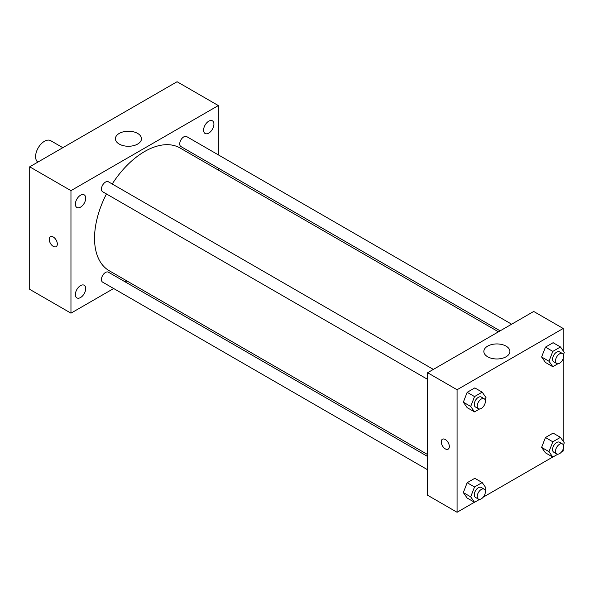 <?xml version="1.0" encoding="UTF-8"?>
<svg xmlns="http://www.w3.org/2000/svg" width="594" height="594" viewBox="0 0 594 594"><rect width="100%" height="100%" fill="white"/><g stroke="black" fill="none" stroke-linecap="round" stroke-linejoin="round"><path stroke-width="0.89" d="M62.838 147.691L50.69 140.674A12.504 7.217 120 0 0 41.053 144.03A12.504 7.217 120 0 0 35.595 156.608A12.504 7.217 120 0 0 37.845 162.117M113.669 288.513L70.961 313.164L29.7 289.345L29.7 166.817L177.071 81.734L218.332 105.561L218.332 154.871M208.754 121.191A7.306 4.217 120 0 0 203.987 127.628A7.306 4.217 120 0 0 205.108 133.479A7.306 4.217 120 0 0 212.407 129.262A7.306 4.217 120 0 0 212.407 120.827A7.306 4.217 120 0 0 208.754 121.191M80.546 195.218A7.306 4.217 120 0 0 75.772 201.648A7.306 4.217 120 0 0 76.893 207.499A7.306 4.217 120 0 0 84.192 203.289A7.306 4.217 120 0 0 84.192 194.854A7.306 4.217 120 0 0 80.546 195.218M80.546 285.61A7.306 4.217 120 0 0 75.772 292.048A7.306 4.217 120 0 0 76.893 297.898A7.306 4.217 120 0 0 84.192 293.681A7.306 4.217 120 0 0 84.192 285.246A7.306 4.217 120 0 0 80.546 285.61M70.961 313.164L70.961 190.644L29.7 166.817M70.961 190.644L218.332 105.561M137.652 144.06A13.023 7.522 180 0 1 123.455 145.693A13.023 7.522 180 0 1 115.414 138.744A13.023 7.522 180 0 1 128.438 131.222A13.023 7.522 180 0 1 141.469 138.744A13.023 7.522 180 0 1 137.652 144.06M126.841 280.903L125.171 281.868M57.336 244.037A5.732 3.312 60 0 1 56.148 246.659A5.732 3.312 60 0 1 50.416 243.347A5.732 3.312 60 0 1 50.416 236.731A5.732 3.312 60 0 1 54.834 238.268A5.732 3.312 60 0 1 57.336 244.037M56.148 246.659A5.732 3.312 60 0 1 50.416 243.347A5.732 3.312 60 0 1 50.416 236.731M218.332 168.154L218.332 170.084M511.642 324.205L186.665 136.583A5.754 3.319 120 0 0 183.791 136.872A5.754 3.319 120 0 0 179.722 143.919A5.754 3.319 120 0 0 180.918 146.547L500.133 330.851M427.606 456.474L108.383 272.178A5.754 3.319 120 0 0 105.509 272.46A5.754 3.319 120 0 0 101.44 279.507A5.754 3.319 120 0 0 102.628 282.143L427.606 469.765M433.353 369.401L108.383 181.779A5.754 3.319 120 0 0 105.509 182.068A5.754 3.319 120 0 0 101.752 187.14A5.754 3.319 120 0 0 102.628 191.743L427.606 379.366M106.46 193.956A70.864 40.912 120 0 0 94.543 238.291A70.864 40.912 120 0 0 109.222 270.73L427.606 454.551M498.463 331.816L180.079 147.995A70.864 40.912 120 0 0 112.214 183.992M474.443 502.242L457.076 512.266L427.606 495.248L427.606 372.728L533.709 311.464L563.186 328.482L563.186 350.824M563.186 449.049L563.186 451.002L561.493 451.982M552.724 457.046L483.204 497.178M545.448 362.444L541.617 356.994L545.448 347.126L553.103 342.708L545.448 347.126L541.617 356.994L545.448 362.444L552.814 366.698L548.982 361.249L552.814 351.381L560.469 346.963L564.3 352.413L563.409 354.707M467.159 498.039L463.335 492.589L467.159 482.722L474.821 478.296L467.159 482.722L463.335 492.589L467.159 498.039L474.532 502.294L470.7 496.844L474.532 486.976L482.187 482.551L486.018 488.001L485.127 490.302M563.186 358.65L563.186 441.216M457.076 512.266L457.076 389.738L563.186 328.482M545.448 452.836L541.617 447.393L545.448 437.526L553.103 433.1L545.448 437.526L541.617 447.393L545.448 452.836L552.814 457.09L548.982 451.648L552.814 441.78L560.469 437.355L564.3 442.805L563.409 445.106M467.159 407.64L463.335 402.197L467.159 392.33L474.821 387.904L467.159 392.33L463.335 402.197L467.159 407.64L474.532 411.894L470.7 406.452L474.532 396.577L482.187 392.159L486.018 397.609L485.127 399.903M457.076 389.738L427.606 372.728M487.659 356.771A13.023 7.522 180 0 1 483.843 351.455A13.023 7.522 180 0 1 496.866 343.933A13.023 7.522 180 0 1 509.897 351.455A13.023 7.522 180 0 1 501.856 358.405A13.023 7.522 180 0 1 487.659 356.771M449.339 446.532A5.732 3.312 60 0 1 448.151 449.161A5.732 3.312 60 0 1 442.426 445.849A5.732 3.312 60 0 1 442.426 439.233A5.732 3.312 60 0 1 446.837 440.77A5.732 3.312 60 0 1 449.339 446.532M448.158 449.161A5.732 3.312 60 0 1 442.426 445.849A5.732 3.312 60 0 1 442.426 439.233M479.581 408.976L474.532 411.894M484.184 398.745L481.237 397.044A5.754 3.319 120 0 0 476.804 398.589A5.754 3.319 120 0 0 474.294 404.373A5.754 3.319 120 0 0 475.482 407.009L478.43 408.709A5.754 3.319 120 0 0 484.184 405.39A5.754 3.319 120 0 0 484.184 398.745A5.754 3.319 120 0 0 479.752 400.289A5.754 3.319 120 0 0 477.242 406.081A5.754 3.319 120 0 0 478.43 408.709M470.7 406.452L463.335 402.197M474.532 396.577L467.159 392.33M482.187 392.159L474.821 387.904M557.87 363.78L552.814 366.698M562.466 353.549L559.518 351.848A5.754 3.319 120 0 0 555.086 353.393A5.754 3.319 120 0 0 552.576 359.177A5.754 3.319 120 0 0 553.764 361.813L556.712 363.513A5.754 3.319 120 0 0 562.466 360.194A5.754 3.319 120 0 0 562.466 353.549A5.754 3.319 120 0 0 558.033 355.093A5.754 3.319 120 0 0 555.524 360.877A5.754 3.319 120 0 0 556.712 363.513M548.982 361.249L541.617 356.994M552.814 351.381L545.448 347.126M560.469 346.963L553.103 342.708M479.581 499.376L474.532 502.294M484.184 489.144L481.237 487.444A5.754 3.319 120 0 0 476.804 488.981A5.754 3.319 120 0 0 474.294 494.772A5.754 3.319 120 0 0 475.482 497.401L478.43 499.109A5.754 3.319 120 0 0 484.184 495.782A5.754 3.319 120 0 0 484.184 489.144A5.754 3.319 120 0 0 479.752 490.681A5.754 3.319 120 0 0 477.242 496.473A5.754 3.319 120 0 0 478.43 499.109M470.7 496.844L463.335 492.589M474.532 486.976L467.159 482.722M482.187 482.551L474.821 478.296M557.87 454.18L552.814 457.09M562.466 443.948L559.518 442.24A5.754 3.319 120 0 0 555.086 443.785A5.754 3.319 120 0 0 552.576 449.576A5.754 3.319 120 0 0 553.764 452.205L556.712 453.905A5.754 3.319 120 0 0 562.466 450.586A5.754 3.319 120 0 0 562.466 443.948A5.754 3.319 120 0 0 558.033 445.485A5.754 3.319 120 0 0 555.524 451.277A5.754 3.319 120 0 0 556.712 453.905M548.982 451.648L541.617 447.393M552.814 441.78L545.448 437.526M560.469 437.355L553.103 433.1"/></g></svg>
